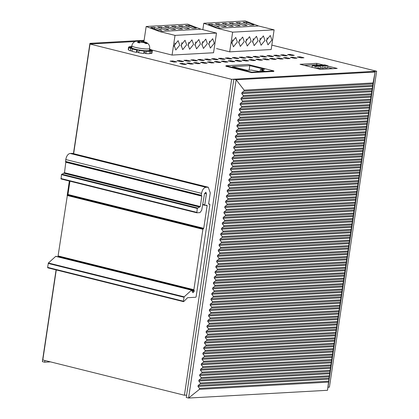 <?xml version="1.0" encoding="UTF-8"?>
<svg xmlns="http://www.w3.org/2000/svg" width="419" height="419" viewBox="0 0 419 419"><rect width="100%" height="100%" fill="white"/><g stroke="black" fill="none" stroke-linecap="round" stroke-linejoin="round"><path stroke-width="0.63" d="M271.826 45.111L376.639 71.225L329.423 387.14L327.967 387.224M376.639 71.225L231.628 79.322L184.412 395.243L186.623 395.117M184.412 395.243L42.811 359.963L56.266 269.946M143.995 41.031L141.088 41.193L143.995 41.031M144.105 40.318L89.928 43.346L92.238 43.922L135.154 41.523L90.027 44.047L73.639 153.689M231.628 79.322L90.027 44.047M300.067 56.806L303.948 57.775L301.182 57.927L297.301 56.963L300.067 56.806L299.946 57.618M290.367 54.391L294.248 55.355L291.483 55.512L287.602 54.543L290.367 54.391L290.247 55.203M202.833 29.665L203.786 23.265L217.121 28.298L232.639 32.163L229.696 51.851L216.544 48.573M327.705 66.066L337.19 68.428L320.435 69.365L300.067 64.29L316.822 63.353L323.342 64.976M225.956 65.741L225.888 66.212L251.688 72.644L273.806 71.408L273.874 70.937L248.074 64.51L225.956 65.741L251.756 72.173L273.874 70.937M151.804 50.018L158.927 51.794M283.459 54.779L287.334 55.743L284.569 55.9L280.693 54.931L283.459 54.779L283.333 55.591M293.153 57.194L297.034 58.157L294.269 58.314L290.388 57.345L293.153 57.194L293.033 58.005M276.545 55.161L280.426 56.13L277.661 56.282L273.78 55.318L276.545 55.161L276.425 55.973M286.245 57.581L290.121 58.545L287.355 58.702L283.48 57.733L286.245 57.581L286.119 58.393M269.632 55.549L273.513 56.513L270.747 56.67L266.866 55.701L269.632 55.549L269.511 56.361M279.332 57.963L283.213 58.932L280.447 59.084L276.566 58.121L279.332 57.963L279.211 58.775M262.718 55.937L266.599 56.9L263.834 57.057L259.958 56.088L262.718 55.937L262.598 56.748M272.418 58.351L276.299 59.315L273.534 59.472L269.653 58.503L272.418 58.351L272.298 59.163M255.81 56.319L259.691 57.288L256.926 57.44L253.045 56.476L255.81 56.319L255.69 57.136M265.51 58.739L269.386 59.702L266.62 59.859L262.744 58.89L265.51 58.739L265.384 59.55M248.896 56.706L252.777 57.675L250.012 57.827L246.131 56.858L248.896 56.706L248.776 57.518M258.596 59.121L262.477 60.09L259.712 60.242L255.831 59.278L258.596 59.121L258.476 59.938M241.983 57.094L245.864 58.058L243.099 58.215L239.223 57.246L241.983 57.094L241.863 57.906M251.683 59.508L255.564 60.477L252.798 60.629L248.917 59.666L251.683 59.508L251.562 60.32M235.075 57.476L238.95 58.445L236.19 58.597L232.309 57.633L235.075 57.476L234.954 58.293M244.775 59.896L248.65 60.86L245.885 61.017L242.009 60.048L244.775 59.896L244.649 60.708M228.161 57.864L232.042 58.833L229.277 58.985L225.396 58.021L228.161 57.864L228.041 58.676M237.861 60.278L241.742 61.247L238.977 61.399L235.096 60.436L237.861 60.278L237.741 61.095M221.248 58.251L225.129 59.215L222.363 59.372L218.482 58.403L221.248 58.251L221.127 59.063M230.948 60.666L234.829 61.635L232.063 61.787L228.182 60.823L230.948 60.666L230.827 61.478M214.339 58.634L218.215 59.603L215.45 59.76L211.574 58.791L214.339 58.634L214.214 59.451M224.034 61.054L227.915 62.017L225.15 62.174L221.274 61.205L224.034 61.054L223.914 61.865M207.426 59.021L211.307 59.99L208.542 60.142L204.661 59.179L207.426 59.021L207.305 59.833M217.126 61.441L221.002 62.405L218.241 62.562L214.36 61.593L217.126 61.441L217.005 62.253M200.512 59.409L204.393 60.373L201.628 60.53L197.747 59.561L200.512 59.409L200.392 60.221M210.212 61.823L214.093 62.792L211.328 62.944L207.447 61.981L210.212 61.823L210.092 62.635M193.604 59.797L197.48 60.76L194.715 60.917L190.839 59.948L193.604 59.797L193.478 60.608M203.299 62.211L207.18 63.175L204.414 63.332L200.539 62.363L203.299 62.211L203.178 63.023M186.691 60.179L190.572 61.148L187.806 61.3L183.925 60.336L186.691 60.179L186.57 60.996M196.391 62.599L200.266 63.562L197.506 63.719L193.625 62.75L196.391 62.599L196.265 63.41M179.777 60.566L183.658 61.535L180.893 61.687L177.012 60.718L179.777 60.566L179.657 61.378M189.477 62.981L193.358 63.95L190.593 64.102L186.712 63.138L189.477 62.981L189.357 63.798M172.869 60.954L176.745 61.918L173.979 62.075L170.104 61.106L172.869 60.954L172.743 61.766M182.564 63.369L186.445 64.337L183.679 64.489L179.798 63.526L182.564 63.369L182.443 64.18M69.544 181.081L58.089 255.899L58.456 256.926L194.233 290.744L194.133 291.42L192.866 292.64L191.493 290.189L184.177 296.835L183.386 301.203L183.758 301.57L187.555 297.715L195.767 297.254L196.113 296.772L209.888 204.587L208.646 203.723L210.27 192.876L208.269 187.23L205.897 187.277C203.744 187.743 202.298 189.77 201.56 193.363L201.277 195.249L201.827 196.155L200.277 206.525L197.244 208.458L196.872 212.794L199.968 212.622L201.686 210.28L204.509 193.835L205.87 192.211L206.431 193.788L204.776 204.875L204.98 205.331L206.913 205.221L207.122 205.677L203.739 228.313L202.906 229.293L193.877 289.728L194.233 290.744M58.267 256.533L58.22 256.868M316.822 63.353L316.623 64.673L319.33 65.348M200.361 382.945L198.789 381.044L198.936 380.075L201.026 378.493L201.172 377.524L199.601 375.623L199.748 374.649L201.838 373.067L201.979 372.098L200.413 370.197L200.554 369.228L202.644 367.646L202.791 366.677L201.22 364.776L201.366 363.807L203.456 362.226L203.603 361.257L202.031 359.355L202.178 358.381L204.268 356.805L204.414 355.831L202.843 353.929L202.99 352.96L205.08 351.379L205.221 350.41L203.655 348.508L203.796 347.54L205.886 345.958L206.033 344.989L204.462 343.088L204.608 342.114L206.698 340.537L206.845 339.563L205.273 337.662L205.42 336.693L207.51 335.111L207.651 334.142L206.085 332.241L206.232 331.272L208.316 329.69L208.463 328.721L206.897 326.82L207.038 325.846L209.128 324.269L209.275 323.295L207.704 321.394L207.85 320.425L209.94 318.843L210.087 317.874L208.515 315.973L208.662 315.004L210.752 313.422L210.893 312.454L209.327 310.552L209.469 309.583L211.558 308.002L211.705 307.027L210.139 305.132L210.28 304.157L212.37 302.576L212.517 301.607L210.946 299.705L211.092 298.737L213.182 297.155L213.329 296.186L211.757 294.285L211.904 293.316L213.994 291.734L214.135 290.76L212.569 288.864L212.711 287.89L214.8 286.308L214.947 285.339L213.376 283.438L213.522 282.469L215.612 280.887L215.759 279.918L214.188 278.017L214.334 277.048L216.424 275.466L216.565 274.497L214.999 272.596L215.146 271.622L217.236 270.04L217.377 269.071L215.811 267.17L215.953 266.201L218.042 264.619L218.189 263.651L216.618 261.749L216.764 260.78L218.854 259.199L219.001 258.23L217.43 256.328L217.576 255.354L219.666 253.778L219.807 252.804L218.241 250.902L218.383 249.934L220.473 248.352L220.619 247.383L219.053 245.482L219.195 244.513L221.284 242.931L221.431 241.962L219.86 240.061L220.006 239.087L222.096 237.51L222.243 236.536L220.672 234.635L220.818 233.666L222.908 232.084L223.049 231.115L221.483 229.214L221.625 228.245L223.715 226.663L223.861 225.694L222.29 223.793L222.437 222.819L224.526 221.242L224.673 220.268L223.102 218.367L223.248 217.398L225.338 215.816L225.48 214.847L223.914 212.946L224.06 211.977L226.15 210.396L226.291 209.427L224.725 207.525L224.867 206.557L226.957 204.975L227.103 204.001L225.532 202.099L225.679 201.13L227.768 199.549L227.915 198.58L226.344 196.679L226.49 195.71L228.58 194.128L228.722 193.159L227.156 191.258L227.302 190.289L229.387 188.707L229.533 187.733L227.967 185.837L228.109 184.863L230.199 183.281L230.345 182.312L228.774 180.411L228.921 179.442L231.01 177.86L231.157 176.891L229.586 174.99L229.732 174.021L231.822 172.439L231.964 171.471L230.398 169.569L230.539 168.595L232.629 167.013L232.775 166.044L231.204 164.143L231.351 163.174L233.441 161.593L233.587 160.624L232.016 158.722L232.163 157.754L234.252 156.172L234.399 155.203L232.828 153.302L232.974 152.327L235.064 150.751L235.206 149.777L233.64 147.876L233.781 146.907L235.871 145.325L236.017 144.356L234.446 142.455L234.593 141.486L236.683 139.904L236.829 138.935L235.258 137.034L235.405 136.06L237.494 134.483L237.636 133.509L236.07 131.608L236.216 130.639L238.301 129.057L238.448 128.088L236.882 126.187L237.023 125.218L239.113 123.636L239.259 122.667L237.688 120.766L237.835 119.792L239.925 118.216L240.071 117.241L238.5 115.34L238.647 114.371L240.736 112.79L240.878 111.821L239.312 109.919L239.453 108.95L241.543 107.369L241.69 106.4L240.118 104.499L240.265 103.53L242.355 101.948L242.501 100.974L240.93 99.073L241.077 98.104L243.167 96.522L243.313 95.553L241.742 93.652L241.889 92.683L243.994 91.091L244.157 90.143L236.148 79.772L233.839 79.201L186.272 397.474L188.581 398.05L199.444 389.335L199.564 388.382L197.983 386.465L198.124 385.496L200.214 383.914L200.361 382.945L329.324 375.743L329.695 373.732L329.989 371.292L201.026 378.493M233.839 79.201L372.769 71.44L375.078 72.016L327.511 390.293L329.324 375.743M327.511 390.293L188.581 398.05L236.148 79.772L375.078 72.016L373.083 82.941L329.989 371.292M50.479 361.875L44.671 362.199L44.927 360.492M56.073 269.894L42.361 361.623L44.671 362.199M58.026 256.821L58.115 256.213M67.244 195.144L69.35 181.034M73.445 153.642L89.928 43.346M143.858 41.942L146.168 26.486L187.644 24.166L200.973 29.199L216.492 33.064L213.549 52.752L172.078 55.067L156.271 51.128M146.168 26.486L159.503 31.519L175.022 35.385L172.078 55.067M159.503 31.519L200.973 29.199M154.218 27.277L150.767 27.471L158.372 30.341L161.828 30.147L154.218 27.277L154.58 28.911M161.132 26.889L157.675 27.083L165.285 29.953L168.742 29.765L161.132 26.889L161.493 28.523M168.045 26.502L164.588 26.696L172.199 29.571L175.655 29.377L168.045 26.502L168.401 28.136M174.959 26.119L171.502 26.313L179.107 29.183L182.564 28.99L174.959 26.119L175.315 27.754M181.867 25.732L178.41 25.926L186.02 28.796L189.477 28.607L181.867 25.732L182.228 27.366M188.78 25.344L185.324 25.538L192.934 28.413L196.391 28.22L188.78 25.344L189.137 26.978M175.022 35.385L216.492 33.064M186.638 44.786L182.71 49.615L181.108 45.095L185.036 40.271L186.638 44.786M179.725 45.173L175.797 50.002L174.194 45.482L178.127 40.653L179.725 45.173M214.287 43.241L210.359 48.07L208.756 43.55L212.684 38.726L214.287 43.241M201.843 43.937L205.771 39.108L207.374 43.628L203.445 48.457L201.843 43.937M194.935 44.325L198.863 39.496L200.46 44.016L196.532 48.845L194.935 44.325M188.021 44.707L191.949 39.884L193.552 44.404L189.618 49.227L188.021 44.707M181.024 46.043A4.813 2.687 104 0 0 181.788 43.581A4.813 2.687 104 0 0 181.872 42.628M174.11 46.43A4.813 2.687 104 0 0 174.875 43.964A4.813 2.687 104 0 0 174.964 43.016M208.672 44.503A4.813 2.687 104 0 0 209.437 42.036A4.813 2.687 104 0 0 209.521 41.088M201.759 44.885A4.813 2.687 104 0 0 202.524 42.419A4.813 2.687 104 0 0 202.607 41.471M194.845 45.273A4.813 2.687 104 0 0 195.61 42.806A4.813 2.687 104 0 0 195.699 41.858M187.937 45.661A4.813 2.687 104 0 0 188.702 43.194A4.813 2.687 104 0 0 188.786 42.246M203.786 23.265L245.262 20.95L258.591 25.983L274.11 29.849L271.166 49.536L229.696 51.851M217.121 28.298L258.591 25.983M211.836 24.061L208.384 24.25L215.989 27.125L219.446 26.931L211.836 24.061L212.197 25.69M218.749 23.674L215.293 23.867L222.903 26.737L226.36 26.544L218.749 23.674L219.106 25.308M225.663 23.286L222.206 23.48L229.816 26.35L233.273 26.161L225.663 23.286L226.019 24.92M232.571 22.898L229.12 23.092L236.725 25.968L240.181 25.774L232.571 22.898L232.933 24.532M239.485 22.516L236.028 22.71L243.638 25.58L247.095 25.386L239.485 22.516L239.846 24.145M246.398 22.128L242.941 22.322L250.552 25.192L254.008 24.999L246.398 22.128L246.754 23.763M232.639 32.163L274.11 29.849M244.256 41.57L240.328 46.399L238.725 41.879L242.653 37.05L244.256 41.57M237.343 41.958L233.414 46.781L231.812 42.267L235.745 37.438L237.343 41.958M271.905 40.025L267.971 44.854L266.374 40.334L270.302 35.505L271.905 40.025M259.461 40.722L263.389 35.893L264.991 40.413L261.063 45.236L259.461 40.722M252.547 41.104L256.48 36.28L258.078 40.795L254.15 45.624L252.547 41.104M245.639 41.491L249.567 36.663L251.17 41.182L247.236 46.011L245.639 41.491M238.641 42.827A4.813 2.687 104 0 0 239.406 40.36A4.813 2.687 104 0 0 239.49 39.412M231.728 43.215A4.813 2.687 104 0 0 232.493 40.748A4.813 2.687 104 0 0 232.582 39.8M266.29 41.282A4.813 2.687 104 0 0 267.055 38.815A4.813 2.687 104 0 0 267.139 37.867M259.377 41.67A4.813 2.687 104 0 0 260.141 39.203A4.813 2.687 104 0 0 260.225 38.255M252.463 42.057A4.813 2.687 104 0 0 253.228 39.59A4.813 2.687 104 0 0 253.317 38.642M245.55 42.439A4.813 2.687 104 0 0 246.32 39.978A4.813 2.687 104 0 0 246.403 39.025M69.942 181.181L67.957 194.484L67.469 194.976L203.252 228.805M65.841 161.87L64.495 172.701L61.462 174.629L61.09 178.965L196.783 212.773M196.872 212.794L196.668 212.339L60.886 178.51L61.09 178.965M208.269 187.23L72.487 153.401L70.114 153.448C67.962 153.914 66.516 155.941 65.778 159.534L65.699 161.875L201.392 195.683M201.481 195.704L201.277 195.249L65.495 161.42L65.699 161.875M191.818 290.247L55.711 256.36L48.395 263.006L47.604 267.374L47.976 267.741M206.913 205.221L207.122 205.677L205.588 205.294M202.702 204.357L204.776 204.875L204.98 205.331M63.73 173.209L199.517 207.038M201.623 195.699L201.827 196.155L66.045 162.326M208.767 204.158L208.646 203.723M209.888 204.587L209.683 204.132L208.641 203.87L209.73 204.137M47.604 267.374L183.386 301.203L183.758 301.57M192.808 292.52L193.253 292.63L192.866 292.64M149.044 51.066L149.091 50.751L151.275 51.212A12.041 1.697 8.5 0 0 152.406 50.678A12.041 1.697 8.5 0 0 152.406 50.668L150.023 50.306A9.632 1.357 8.5 0 0 149.866 50.023L152.197 50.29A12.041 1.697 8.5 0 0 150.217 49.332L149.567 49.301M144.042 51.06L143.691 53.417A12.041 1.697 8.5 0 1 138.652 52.742L139.003 50.385A12.041 1.697 8.5 0 0 144.042 51.06L143.392 50.631A9.632 1.357 8.5 0 0 145.032 50.772L144.681 53.129L145.88 53.601L146.236 51.244A12.041 1.697 8.5 0 0 150.049 51.322L148.174 50.84A9.632 1.357 8.5 0 0 149.091 50.751M150.049 51.322L149.698 53.684A12.041 1.697 8.5 0 1 145.88 53.601M145.032 50.772L146.236 51.244M143.743 53.056A9.632 1.357 8.5 0 0 144.681 53.129M138.699 52.406A9.632 1.357 8.5 0 1 137.149 52.124L137.5 49.767A9.632 1.357 8.5 0 0 139.244 50.081L139.003 50.385M137.5 49.767L136.683 49.971L136.332 52.328L137.149 52.124M136.332 52.328A12.041 1.697 8.5 0 1 134.022 51.836A12.041 1.697 8.5 0 1 131.99 51.317L132.346 48.96A12.041 1.697 8.5 0 0 134.373 49.479A12.041 1.697 8.5 0 0 136.683 49.971M132.703 48.955L132.76 48.567A9.632 1.357 8.5 0 0 133.933 48.934L132.346 48.96M132.76 48.567L130.78 48.473L130.429 50.83L132.053 50.909M130.932 47.756L130.969 47.499A9.632 1.357 8.5 0 0 131.126 47.776L128.801 47.509L128.444 49.866A12.041 1.697 8.5 0 0 130.429 50.83M128.801 47.509A12.041 1.697 8.5 0 0 130.78 48.473M130.969 47.499L128.586 47.138L128.235 49.494L128.623 49.138L128.235 49.494L128.497 49.536M131.901 47.048L129.722 46.593L128.591 47.122L128.24 49.479M131.702 46.671L130.948 46.478L130.89 46.839M130.948 46.478L131.734 46.457M152.144 50.626L152.197 50.29M152.401 50.694L152.055 53.024A12.041 1.697 8.5 0 0 152.055 53.024L152.406 50.678M149.751 53.323L150.919 53.569L151.275 51.212M150.919 53.569A12.041 1.697 8.5 0 0 152.05 53.04M131.566 47.567A9.029 1.273 8.5 0 0 135.903 49.332A9.029 1.273 8.5 0 0 149.426 50.238L149.693 48.468A9.029 1.273 8.5 0 1 136.17 47.567A9.029 1.273 8.5 0 1 131.833 45.797L131.566 47.567M139.082 42.817L139.255 41.643L137.448 42.424A6.018 0.848 8.5 0 0 138.411 42.67A6.018 0.848 8.5 0 0 139.496 42.9L140.842 42.23A3.614 0.508 8.5 0 0 143.832 42.56L145.864 43.602A6.018 0.848 8.5 0 0 147.09 43.487L145.058 42.445L144.723 42.366L144.649 42.832M139.255 41.643L138.055 41.214L135.981 41.24C133.719 41.895 132.336 43.419 131.833 45.797M139.276 41.099L142.266 41.429A3.614 0.508 8.5 0 0 139.276 41.099L137.28 41.104M143.921 41.958A6.018 0.848 8.5 0 0 143.45 41.863L142.675 41.444L138.307 40.983M143.775 42.544L143.853 42.01L144.859 41.952C148.289 42.968 149.902 45.142 149.693 48.468M143.45 41.863L143.361 42.45M143.853 42.01L144.723 42.366M143.832 42.56L140.842 42.23M249.797 65.652L264.541 69.329L260.393 69.559L263.499 70.329L261.702 70.434L264.803 71.204L259.272 71.513L251.269 70.067L247.121 70.298L232.383 66.626L249.797 65.652L249.122 70.188M260.11 71.466L260.393 69.559M261.556 71.387L261.702 70.434M251.688 72.644L251.756 72.173M332.702 68.679L327.506 67.386M304.362 65.359L316.623 64.673M316.947 68.14L318.618 68.559L320.388 68.407M312.139 66.846L311.83 66.867L312.129 66.94M320.462 67.946L322.127 68.36L323.903 68.213M323.971 67.747L325.642 68.166L327.412 68.014M322.787 65.511L322.86 65.008L325.966 65.778L325.61 68.156M327.407 68.067L327.763 65.678L325.966 65.778M327.763 65.678L324.657 64.903L322.86 65.008M319.273 65.704L319.351 65.202L322.452 65.977L322.096 68.355M323.892 68.26L324.248 65.877L322.452 65.977M324.248 65.877L321.148 65.102L319.351 65.202M315.764 65.903L315.837 65.395L318.943 66.171L318.587 68.548M320.383 68.459L320.739 66.071L318.943 66.171M320.739 66.071L317.633 65.296L315.837 65.395M312.076 67.281L312.328 65.594L315.428 66.37L315.177 68.056M316.895 68.486L317.23 66.265L315.428 66.37M317.23 66.265L314.124 65.495L312.328 65.594M329.695 373.732L198.789 381.044M329.177 376.712L200.214 383.914M329.837 372.763L198.936 380.075M329.03 378.184L198.124 385.496M328.884 379.153L197.983 386.465M330.135 370.317L201.172 377.524M328.512 381.18L199.564 388.382M330.502 368.311L199.601 375.623M328.365 382.133L199.444 389.335M330.649 367.343L199.748 374.649M330.801 365.866L201.838 373.067M330.942 364.897L201.979 372.098M331.314 362.891L200.413 370.197M331.46 361.916L200.554 369.228M373.083 82.941L244.157 90.143M331.607 360.445L202.644 367.646M372.941 83.889L243.994 91.091M331.754 359.476L202.791 366.677M372.79 85.371L241.889 92.683M332.126 357.465L201.22 364.776M372.643 86.34L241.742 93.652M332.272 356.496L201.366 363.807M372.276 88.351L243.313 95.553M332.419 355.024L203.456 362.226M372.13 89.32L243.167 96.522M332.566 354.055L203.603 361.257M371.978 90.792L241.077 98.104M332.937 352.044L202.031 359.355M371.836 91.766L240.93 99.073M333.079 351.075L202.178 358.381M371.464 93.772L242.501 100.974M333.231 349.598L204.268 356.805M371.318 94.746L242.355 101.948M333.377 348.629L204.414 355.831M371.171 96.218L240.265 103.53M333.744 346.623L202.843 353.929M371.025 97.187L240.118 104.499M333.891 345.649L202.99 352.96M370.653 99.198L241.69 106.4M334.043 344.177L205.08 351.379M370.506 100.167L241.543 107.369M334.184 343.208L205.221 350.41M370.359 101.639L239.453 108.95M334.556 341.197L203.655 348.508M370.213 102.608L239.312 109.919M334.702 340.228L203.796 347.54M369.841 104.619L240.878 111.821M334.849 338.756L205.886 345.958M369.699 105.588L240.736 112.79M334.996 337.787L206.033 344.989M369.548 107.06L238.647 114.371M335.368 335.776L204.462 343.088M369.401 108.034L238.5 115.34M335.509 334.807L204.608 342.114M369.034 110.04L240.071 117.241M335.661 333.335L206.698 340.537M368.888 111.014L239.925 118.216M335.808 332.361L206.845 339.563M368.736 112.486L237.835 119.792M336.179 330.355L205.273 337.662M368.594 113.455L237.688 120.766M336.321 329.381L205.42 336.693M368.222 115.466L239.259 122.667M336.473 327.909L207.51 335.111M368.076 116.435L239.113 123.636M336.614 326.94L207.651 334.142M367.929 117.907L237.023 125.218M336.986 324.929L206.085 332.241M367.782 118.876L236.882 126.187M337.133 323.96L206.232 331.272M367.411 120.887L238.448 128.088M337.285 322.489L208.316 329.69M367.264 121.856L238.301 129.057M337.426 321.52L208.463 328.721M367.117 123.327L236.216 130.639M337.798 319.508L206.897 326.82M366.971 124.302L236.07 131.608M337.944 318.54L207.038 325.846M366.599 126.308L237.636 133.509M338.091 317.068L209.128 324.269M366.457 127.282L237.494 134.483M338.238 316.094L209.275 323.295M366.306 128.753L235.405 136.06M338.61 314.088L207.704 321.394M366.159 129.722L235.258 137.034M338.751 313.113L207.85 320.425M365.792 131.734L236.829 138.935M338.903 311.642L209.94 318.843M365.646 132.703L236.683 139.904M339.05 310.673L210.087 317.874M365.494 134.174L234.593 141.486M339.416 308.662L208.515 315.973M365.352 135.143L234.446 142.455M339.563 307.693L208.662 315.004M364.98 137.154L236.017 144.356M339.715 306.221L210.752 313.422M364.834 138.123L235.871 145.325M339.856 305.252L210.893 312.454M364.687 139.595L233.781 146.907M340.228 303.241L209.327 310.552M364.54 140.569L233.64 147.876M340.375 302.272L209.469 309.583M364.169 142.575L235.206 149.777M340.521 300.8L211.558 308.002M364.027 143.544L235.064 150.751M340.668 299.826L211.705 307.027M363.875 145.021L232.974 152.327M341.04 297.82L210.139 305.132M363.729 145.99L232.828 153.302M341.186 296.846L210.28 304.157M363.362 147.996L234.399 155.203M341.333 295.374L212.37 302.576M363.215 148.97L234.252 156.172M341.48 294.405L212.517 301.607M363.064 150.442L232.163 157.754M341.852 292.394L210.946 299.705M362.922 151.411L232.016 158.722M341.993 291.425L211.092 298.737M362.55 153.422L233.587 160.624M342.145 289.953L213.182 297.155M362.404 154.391L233.441 161.593M342.292 288.984L213.329 296.186M362.257 155.863L231.351 163.174M342.658 286.973L211.757 294.285M362.11 156.837L231.204 164.143M342.805 286.004L211.904 293.316M361.738 158.843L232.775 166.044M342.957 284.532L213.994 291.734M361.592 159.812L232.629 167.013M343.098 283.558L214.135 290.76M361.445 161.289L230.539 168.595M343.47 281.552L212.569 288.864M361.298 162.258L230.398 169.569M343.617 280.583L212.711 287.89M360.927 164.264L231.964 171.471M343.763 279.106L214.8 286.308M360.785 165.238L231.822 172.439M343.91 278.137L214.947 285.339M360.633 166.71L229.732 174.021M344.282 276.126L213.376 283.438M360.487 167.679L229.586 174.99M344.423 275.157L213.522 282.469M360.12 169.69L231.157 176.891M344.575 273.686L215.612 280.887M359.973 170.659L231.01 177.86M344.722 272.717L215.759 279.918M359.821 172.13L228.921 179.442M345.094 270.705L214.188 278.017M359.68 173.099L228.774 180.411M345.235 269.736L214.334 277.048M359.308 175.111L230.345 182.312M345.387 268.265L216.424 275.466M359.162 176.08L230.199 183.281M345.534 267.291L216.565 274.497M359.015 177.556L228.109 184.863M345.9 265.285L214.999 272.596M358.868 178.525L227.967 185.837M346.047 264.316L215.146 271.622M358.496 180.531L229.533 187.733M346.199 262.839L217.236 270.04M358.35 181.506L229.387 188.707M346.34 261.87L217.377 269.071M358.203 182.977L227.302 190.289M346.712 259.864L215.811 267.17M358.056 183.946L227.156 191.258M346.859 258.89L215.953 266.201M357.685 185.957L228.722 193.159M347.005 257.418L218.042 264.619M357.543 186.926L228.58 194.128M347.152 256.449L218.189 263.651M357.391 188.398L226.49 195.71M347.524 254.438L216.618 261.749M357.245 189.367L226.344 196.679M347.665 253.469L216.764 260.78M356.878 191.378L227.915 198.58M347.817 251.997L218.854 259.199M356.731 192.347L227.768 199.549M347.964 251.028L219.001 258.23M356.579 193.819L225.679 201.13M348.33 249.017L217.43 256.328M356.438 194.793L225.532 202.099M348.477 248.048L217.576 255.354M356.066 196.799L227.103 204.001M348.629 246.571L219.666 253.778M355.92 197.773L226.957 204.975M348.77 245.602L219.807 252.804M355.773 199.245L224.867 206.557M349.142 243.596L218.241 250.902M355.626 200.214L224.725 207.525M349.289 242.622L218.383 249.934M355.254 202.225L226.291 209.427M349.436 241.15L220.473 248.352M355.113 203.194L226.15 210.396M349.582 240.181L220.619 247.383M354.961 204.666L224.06 211.977M349.954 238.17L219.053 245.482M354.814 205.635L223.914 212.946M350.101 237.201L219.195 244.513M354.448 207.646L225.48 214.847M350.247 235.729L221.284 242.931M354.301 208.615L225.338 215.816M350.394 234.76L221.431 241.962M354.149 210.087L223.248 217.398M350.766 232.749L219.86 240.061M354.008 211.061L223.102 218.367M350.907 231.78L220.006 239.087M353.636 213.067L224.673 220.268M351.059 230.309L222.096 237.51M353.489 214.041L224.526 221.242M351.206 229.334L222.243 236.536M353.343 215.513L222.437 222.819M351.572 227.328L220.672 234.635M353.196 216.482L222.29 223.793M351.719 226.354L220.818 233.666M352.824 218.493L223.861 225.694M351.871 224.883L222.908 232.084M352.678 219.462L223.715 226.663M352.012 223.914L223.049 231.115M352.531 220.933L221.625 228.245M352.384 221.902L221.483 229.214M67.124 195.464L202.906 229.293M67.611 194.971L203.393 228.795M67.957 194.484L203.739 228.313M202.634 204.744L204.891 205.31M204.64 193.342L206.431 193.788M61.462 174.629L197.244 208.458M61.74 174.163L197.522 207.992M64.149 173.188L199.931 207.012M64.495 172.701L200.277 206.525M65.778 159.534L201.56 193.363M70.114 153.448L205.897 187.277M71.911 153.349L207.693 187.178M48.195 263.42L183.978 297.249M48.395 263.006L184.177 296.835M192.112 290.917L194.133 291.42M58.126 256.234L193.908 290.063M58.089 255.899L193.877 289.728M138.055 41.214A3.614 0.508 8.5 0 0 138.799 41.753M145.058 42.445A3.614 0.508 8.5 0 0 144.309 41.905M139.003 41.732L138.846 42.769M139.611 41.177L139.359 42.874M142.062 41.444L141.947 42.235M202.634 204.755L204.933 205.326M61.043 178.965L196.825 212.794M65.652 161.875L201.439 195.699M47.761 267.825L183.543 301.654M55.905 256.292L191.687 290.121"/></g></svg>
